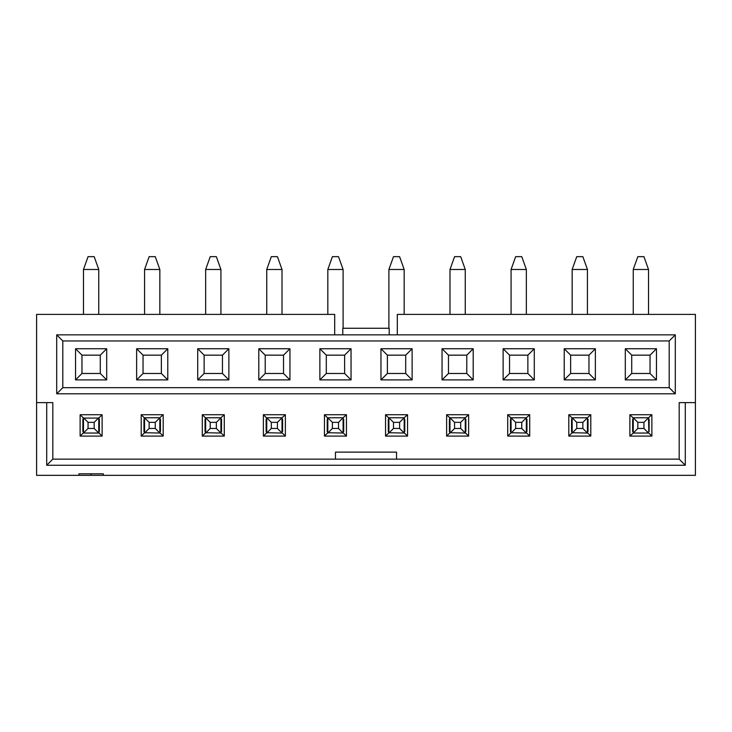 <?xml version="1.0" encoding="UTF-8"?>
<svg xmlns="http://www.w3.org/2000/svg" width="732" height="732" viewBox="0 0 732 732"><rect width="100%" height="100%" fill="white"/><g stroke="black" fill="none" stroke-linecap="round" stroke-linejoin="round"><path stroke-width="1.1" d="M62.806 387.685L669.194 387.685L669.194 340.956L62.806 340.956L62.806 387.685L56.693 393.798L56.693 334.844L62.806 340.956M106.698 348.743L106.698 379.899L75.542 379.899L75.542 348.743L106.698 348.743L100.284 355.157L81.957 355.157L81.957 373.485L100.284 373.485L100.284 355.157M167.784 348.743L167.784 379.899L136.628 379.899L136.628 348.743L167.784 348.743L161.369 355.157L143.042 355.157L143.042 373.485L161.369 373.485L161.369 355.157M228.869 348.743L228.869 379.899L197.713 379.899L197.713 348.743L228.869 348.743L222.455 355.157L204.127 355.157L204.127 373.485L222.455 373.485L222.455 355.157M289.954 348.743L289.954 379.899L258.799 379.899L258.799 348.743L289.954 348.743L283.531 355.157L265.213 355.157L265.213 373.485L283.531 373.485L283.531 355.157M351.04 348.743L351.04 379.899L319.875 379.899L319.875 348.743L351.04 348.743L344.616 355.157L326.298 355.157L326.298 373.485L344.616 373.485L344.616 355.157M412.125 348.743L412.125 379.899L380.96 379.899L380.96 348.743L412.125 348.743L405.702 355.157L387.384 355.157L387.384 373.485L405.702 373.485L405.702 355.157M473.201 348.743L473.201 379.899L442.046 379.899L442.046 348.743L473.201 348.743L466.787 355.157L448.469 355.157L448.469 373.485L466.787 373.485L466.787 355.157M534.287 348.743L534.287 379.899L503.131 379.899L503.131 348.743L534.287 348.743L527.873 355.157L509.545 355.157L509.545 373.485L527.873 373.485L527.873 355.157M595.372 348.743L595.372 379.899L564.216 379.899L564.216 348.743L595.372 348.743L588.958 355.157L570.631 355.157L570.631 373.485L588.958 373.485L588.958 355.157M656.458 348.743L656.458 379.899L625.302 379.899L625.302 348.743L656.458 348.743L650.043 355.157L631.716 355.157L631.716 373.485L650.043 373.485L650.043 355.157M78.9 475.343L78.9 473.814L103.331 473.814L103.331 475.343L695.4 475.343L695.4 402.618L685.289 402.618L685.289 465.259L46.711 465.259L46.711 402.618L36.6 402.618L36.6 475.343L91.116 475.343L91.116 473.814M669.194 387.685L675.307 393.798L56.693 393.798M675.307 393.798L675.307 334.844L669.194 340.956M675.307 334.844L56.693 334.844M389.214 334.844L389.214 328.275L342.786 328.275L342.786 334.844M342.786 328.275L389.214 328.275M397.302 334.844L397.302 314.385L695.4 314.385L695.4 402.618M36.6 402.618L36.6 314.385L334.698 314.385L334.698 334.844M103.331 475.343L91.116 475.343M656.458 379.899L650.043 373.485M631.716 373.485L625.302 379.899M631.716 355.157L625.302 348.743M595.372 379.899L588.958 373.485M570.631 373.485L564.216 379.899M570.631 355.157L564.216 348.743M534.287 379.899L527.873 373.485M509.545 373.485L503.131 379.899M509.545 355.157L503.131 348.743M473.201 379.899L466.787 373.485M448.469 373.485L442.046 379.899M448.469 355.157L442.046 348.743M412.125 379.899L405.702 373.485M387.384 373.485L380.96 379.899M387.384 355.157L380.96 348.743M351.04 379.899L344.616 373.485M326.298 373.485L319.875 379.899M326.298 355.157L319.875 348.743M289.954 379.899L283.531 373.485M265.213 373.485L258.799 379.899M265.213 355.157L258.799 348.743M228.869 379.899L222.455 373.485M204.127 373.485L197.713 379.899M204.127 355.157L197.713 348.743M167.784 379.899L161.369 373.485M143.042 373.485L136.628 379.899M143.042 355.157L136.628 348.743M106.698 379.899L100.284 373.485M81.957 373.485L75.542 379.899M81.957 355.157L75.542 348.743M83.485 418.073L98.756 418.073M83.174 431.514L83.485 432.731M80.127 436.098L80.127 414.715L102.114 414.715L102.114 436.098L80.127 436.098L83.174 433.042L98.756 433.042L94.172 428.458L94.172 422.355L98.756 417.771L98.756 432.731M102.114 436.098L99.058 433.042L99.058 431.514M99.058 419.299L99.058 417.771L102.114 414.715M335.457 459.156L335.457 452.129L396.543 452.129L396.543 459.156M651.873 414.715L651.873 436.098L629.886 436.098L629.886 414.715L651.873 414.715L648.515 417.771L648.827 431.514M568.801 436.098L568.801 414.715L590.788 414.715L590.788 436.098L568.801 436.098L571.857 433.042L571.857 431.514M507.715 436.098L507.715 414.715L529.712 414.715L529.712 436.098L507.715 436.098L510.771 433.042L510.771 431.514M446.63 436.098L446.63 414.715L468.626 414.715L468.626 436.098L446.63 436.098L449.686 433.042L449.686 431.514M385.544 436.098L385.544 414.715L407.541 414.715L407.541 436.098L385.544 436.098L388.601 433.042L388.601 431.514M324.459 436.098L324.459 414.715L346.456 414.715L346.456 436.098L324.459 436.098L327.515 433.042L327.515 431.514M263.374 436.098L263.374 414.715L285.37 414.715L285.37 436.098L263.374 436.098L266.43 433.042L266.43 431.514M202.288 436.098L202.288 414.715L224.285 414.715L224.285 436.098L202.288 436.098L205.344 433.042L205.344 431.514M141.212 436.098L141.212 414.715L163.199 414.715L163.199 436.098L141.212 436.098L144.259 433.042L144.259 431.514M46.711 465.259L52.814 459.156L679.186 459.156L679.186 402.618L685.289 402.618M679.186 459.156L685.289 465.259M46.711 402.618L52.814 402.618L52.814 459.156M80.127 414.715L83.174 417.771L83.174 419.299M163.199 436.098L160.143 433.042L144.57 432.731M144.259 419.299L144.259 417.771L141.212 414.715M163.199 414.715L159.841 417.771L159.841 433.042L155.257 428.458L149.145 428.458L144.57 433.042L144.57 418.073M159.841 418.073L160.143 419.299M160.143 431.514L159.841 432.731M224.285 436.098L221.229 433.042L205.655 432.731M205.344 419.299L205.344 417.771L202.288 414.715M224.285 414.715L220.927 417.771L220.927 433.042L216.343 428.458L210.23 428.458L205.655 433.042L205.655 418.073M220.927 418.073L221.229 419.299M221.229 431.514L220.927 432.731M285.37 436.098L282.314 433.042L266.741 432.731M266.43 419.299L266.43 417.771L263.374 414.715M285.37 414.715L282.012 417.771L282.012 433.042L277.428 428.458L271.316 428.458L266.741 433.042L266.741 418.073M282.012 418.073L282.314 419.299M282.314 431.514L282.012 432.731M346.456 436.098L343.4 433.042L327.826 432.731M327.515 419.299L327.515 417.771L324.459 414.715M346.456 414.715L343.098 417.771L343.098 433.042L338.513 428.458L332.401 428.458L327.826 433.042L327.826 418.073M343.098 418.073L343.4 419.299M343.4 431.514L343.098 432.731M407.541 436.098L404.485 433.042L388.902 432.731M388.601 419.299L388.601 417.771L385.544 414.715M407.541 414.715L404.174 417.771L404.174 433.042L399.599 428.458L393.487 428.458L388.902 433.042L388.902 418.073M404.174 418.073L404.485 419.299M404.485 431.514L404.174 432.731M468.626 436.098L465.57 433.042L449.988 432.731M449.686 419.299L449.686 417.771L446.63 414.715M468.626 414.715L465.259 417.771L465.259 433.042L460.684 428.458L454.572 428.458L449.988 433.042L449.988 418.073M465.259 418.073L465.57 419.299M465.57 431.514L465.259 432.731M529.712 436.098L526.656 433.042L511.073 432.731M510.771 419.299L510.771 417.771L507.715 414.715M529.712 414.715L526.345 417.771L526.345 433.042L521.77 428.458L515.657 428.458L511.073 433.042L511.073 418.073M526.345 418.073L526.656 419.299M526.656 431.514L526.345 432.731M590.788 436.098L587.741 433.042L572.159 432.731M571.857 419.299L571.857 417.771L568.801 414.715M590.788 414.715L587.43 417.771L587.43 433.042L582.855 428.458L576.743 428.458L572.159 433.042L572.159 418.073M587.43 418.073L587.741 419.299M587.741 431.514L587.43 432.731M629.886 414.715L632.942 417.771L648.515 417.771L643.94 422.355L637.828 422.355L633.244 417.771L633.244 433.042L629.886 436.098M648.827 419.299L648.515 418.073M651.873 436.098L648.515 432.731M633.244 432.731L632.942 431.514M632.942 419.299L633.244 418.073M144.57 314.385L144.57 269.486L159.841 269.486L159.841 314.385M205.655 314.385L205.655 269.486L220.927 269.486L220.927 314.385M449.988 314.385L449.988 269.486L465.259 269.486L465.259 314.385M511.073 314.385L511.073 269.486L526.345 269.486L526.345 314.385M266.741 314.385L266.741 269.486L282.012 269.486L282.012 314.385M83.485 314.385L83.485 269.486L98.756 269.486L98.756 314.385M327.826 314.385L327.826 269.486L343.098 269.486L343.098 328.046M572.159 314.385L572.159 269.486L587.43 269.486L587.43 314.385M388.902 328.046L388.902 269.486L404.174 269.486L404.174 314.385M633.244 314.385L633.244 269.486L648.515 269.486L648.515 314.385M144.57 269.486L149.145 256.658L155.257 256.658L159.841 269.486M205.655 269.486L210.23 256.658L216.343 256.658L220.927 269.486M449.988 269.486L454.572 256.658L460.684 256.658L465.259 269.486M511.073 269.486L515.657 256.658L521.77 256.658L526.345 269.486M266.741 269.486L271.316 256.658L277.428 256.658L282.012 269.486M83.485 269.486L88.06 256.658L94.172 256.658L98.756 269.486M327.826 269.486L332.401 256.658L338.513 256.658L343.098 269.486M572.159 269.486L576.743 256.658L582.855 256.658L587.43 269.486M388.902 269.486L393.487 256.658L399.599 256.658L404.174 269.486M633.244 269.486L637.828 256.658L643.94 256.658L648.515 269.486M637.828 428.458L643.94 428.458L648.515 433.042L633.244 433.042L637.828 428.458L637.828 422.355M643.94 428.458L643.94 422.355M648.515 419.299L649.128 419.299L649.128 431.514L648.515 431.514M633.244 431.514L632.631 431.514L632.631 419.299L633.244 419.299M572.159 417.771L587.43 417.771L582.855 422.355L576.743 422.355L572.159 417.771M576.743 428.458L576.743 422.355M582.855 428.458L582.855 422.355M587.43 419.299L588.043 419.299L588.043 431.514L587.43 431.514M572.159 431.514L571.555 431.514L571.555 419.299L572.159 419.299M511.073 417.771L526.345 417.771L521.77 422.355L515.657 422.355L511.073 417.771M515.657 428.458L515.657 422.355M521.77 428.458L521.77 422.355M526.345 419.299L526.958 419.299L526.958 431.514L526.345 431.514M511.073 431.514L510.469 431.514L510.469 419.299L511.073 419.299M449.988 417.771L465.259 417.771L460.684 422.355L454.572 422.355L449.988 417.771M454.572 428.458L454.572 422.355M460.684 428.458L460.684 422.355M465.259 419.299L465.872 419.299L465.872 431.514L465.259 431.514M449.988 431.514L449.384 431.514L449.384 419.299L449.988 419.299M388.902 417.771L404.174 417.771L399.599 422.355L393.487 422.355L388.902 417.771M393.487 428.458L393.487 422.355M399.599 428.458L399.599 422.355M404.174 419.299L404.787 419.299L404.787 431.514L404.174 431.514M388.902 431.514L388.299 431.514L388.299 419.299L388.902 419.299M327.826 417.771L343.098 417.771L338.513 422.355L332.401 422.355L327.826 417.771M332.401 428.458L332.401 422.355M338.513 428.458L338.513 422.355M343.098 419.299L343.701 419.299L343.701 431.514L343.098 431.514M327.826 431.514L327.213 431.514L327.213 419.299L327.826 419.299M266.741 417.771L282.012 417.771L277.428 422.355L271.316 422.355L266.741 417.771M271.316 428.458L271.316 422.355M277.428 428.458L277.428 422.355M282.012 419.299L282.616 419.299L282.616 431.514L282.012 431.514M266.741 431.514L266.128 431.514L266.128 419.299L266.741 419.299M205.655 417.771L220.927 417.771L216.343 422.355L210.23 422.355L205.655 417.771M210.23 428.458L210.23 422.355M216.343 428.458L216.343 422.355M220.927 419.299L221.531 419.299L221.531 431.514L220.927 431.514M205.655 431.514L205.042 431.514L205.042 419.299L205.655 419.299M144.57 417.771L159.841 417.771L155.257 422.355L149.145 422.355L144.57 417.771M149.145 428.458L149.145 422.355M155.257 428.458L155.257 422.355M159.841 419.299L160.445 419.299L160.445 431.514L159.841 431.514M144.57 431.514L143.957 431.514L143.957 419.299L144.57 419.299M83.485 433.042L83.485 417.771L88.06 422.355L88.06 428.458L83.485 433.042M94.172 428.458L88.06 428.458M94.172 422.355L88.06 422.355M98.756 419.299L99.369 419.299L99.369 431.514L98.756 431.514M83.485 431.514L82.872 431.514L82.872 419.299L83.485 419.299"/></g></svg>
